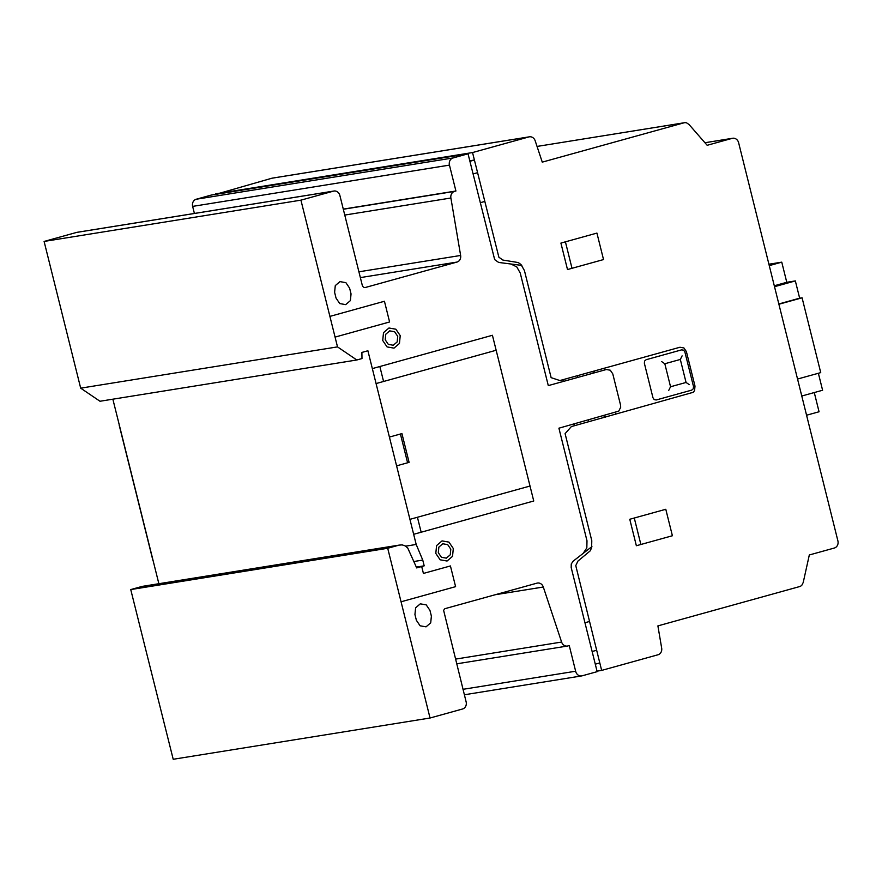 <?xml version="1.0" encoding="UTF-8"?>
<svg xmlns="http://www.w3.org/2000/svg" width="882" height="882" viewBox="0 0 882 882"><rect width="100%" height="100%" fill="white"/><g stroke="black" fill="none" stroke-linecap="round" stroke-linejoin="round"><path stroke-width="1.32" d="M818.375 373.273L822.597 390.241L801.782 396.018M814.273 392.545L819.058 411.762L806.567 415.224M768.917 264.225L781.761 262.152L786.777 282.295L795.343 280.917L799.654 298.182L778.828 303.959M769.269 265.625L781.761 262.152M774.286 285.757L786.777 282.295M774.517 286.694L795.343 280.917M797.548 379.04L820.734 372.612L802.08 297.807L799.445 298.237M778.894 304.246L802.08 297.807M144.097 643.077L173.214 759.281L430.041 718.014L387.716 548.273L130.745 589.573L144.097 643.077M112.863 399.193L158.87 583.719M337.508 346.891L300.927 200.159L333.44 191.14A5.942 5.193 -99.1 0 1 333.936 191.03L77.109 232.308A5.942 5.193 80.9 0 0 76.624 232.418L44.1 241.436L80.681 388.157L99.997 401.255L356.813 359.988L337.508 346.891L80.681 388.157M333.936 191.03A5.942 5.193 -99.1 0 1 339.89 195.517L362.27 285.272A2.966 2.591 80.9 0 0 365.468 287.455L456.964 262.075A5.92 5.171 80.9 0 0 460.636 255.46L450.889 198.009A5.942 5.193 -99.1 0 1 454.572 191.383L455.917 191.008L449.456 165.11A5.942 5.193 -99.1 0 1 453.028 157.966L468.044 153.81L211.217 195.076L196.212 199.244A5.942 5.193 80.9 0 0 192.64 206.388L194.404 213.455M468.044 153.81L469.908 161.285L474.406 160.039L472.543 152.553L528.88 136.93A5.942 5.193 -99.1 0 1 529.376 136.82A5.942 5.193 -99.1 0 1 535.187 140.811L542.265 162.134L683.98 122.819A5.909 5.16 -99.1 0 1 684.465 122.719A5.909 5.16 -99.1 0 1 686.659 122.896L689.018 124.494L707.177 145.298L732.192 138.353A5.965 5.204 -99.1 0 1 732.677 138.254A5.965 5.204 -99.1 0 1 738.719 143.105L837.9 540.887A5.931 5.182 -99.1 0 1 834.328 548.031L809.312 554.976L803.215 582.506L801.903 585.119A5.909 5.16 -99.1 0 1 799.588 586.585L657.895 625.889L661.676 648.138A5.942 5.193 -99.1 0 1 657.983 654.775L601.656 670.408L599.793 662.922L595.284 664.168L597.158 671.654L582.142 675.821A5.954 5.193 -99.1 0 1 581.657 675.921A5.954 5.193 -99.1 0 1 575.648 671.224L569.243 645.558L567.898 645.933A5.942 5.182 -99.1 0 1 567.413 646.043A5.942 5.182 -99.1 0 1 561.602 642.052L543.301 587.015A5.92 5.171 80.9 0 0 537.513 583.035A5.92 5.171 80.9 0 0 537.028 583.134L444.859 608.701L443.613 610.311L466.126 701.84A5.942 5.193 -99.1 0 1 462.554 708.996L430.041 718.014M575.648 671.224L463.006 689.316M529.376 136.82L272.406 178.12A5.942 5.193 80.9 0 0 271.921 178.219L215.704 194.36M387.716 548.273L399.127 545.109L142.156 586.398L130.745 589.573M300.927 200.159L44.1 241.436M399.127 545.109L402.181 544.889L405.169 545.881L407.705 547.954L416.69 567.92L424.187 565.836L422.754 560.081L416.194 544.459L367.893 350.76L361.896 352.425L361.984 358.555L356.813 359.988M416.194 544.459L405.533 546.178M422.754 560.081L413.989 561.492M424.187 565.836L416.348 567.093M601.656 670.408L597.026 671.147M472.543 152.553L215.572 193.853M521.824 265.405L498.639 262.439L494.67 259.617L469.908 161.285L474.406 160.039L469.775 160.778M455.917 191.008L343.274 209.111M589.463 621.49L584.953 622.747M596.629 650.266L592.131 651.511M474.406 160.039L498.881 257.213L502.861 260.047L518.252 262.56L520.986 264.501L524.437 270.598L551.129 377.65L559.872 380.55L679.956 347.243L683.914 347.949L686.394 351.609L695.005 386.14L694.553 390.605L693.241 392.303L571.349 426.59L565.097 433.646L591.789 540.699L591.613 547.799L590.146 550.919L577.919 561.095L575.77 565.616L599.793 662.922L595.284 664.168L571.183 567.512L571.271 563.962L573.124 561.195L591.921 546.586M670.552 386.757L686.064 382.457L680.32 359.448L664.819 363.748L670.552 386.757M668.765 390.34L670.419 387.033M686.306 382.634L689.283 384.64M691.72 390.12L656.197 399.976L654.212 399.623L652.978 397.793L644.367 363.274L644.588 361.036L646.153 359.702L681.676 349.845L683.66 350.198L684.895 352.028L693.506 386.548L693.274 388.786L691.72 390.12M664.565 363.582L661.599 361.565M680.463 359.172L682.106 355.876M636.363 545.738L672.393 535.749L665.789 509.278L629.77 519.266L636.363 545.738M634.279 518.021L640.872 544.492M615.382 414.375L615.735 413.658M588.867 421.728L588.437 420.008M604.368 417.429L603.938 415.698M605.383 417.142L605.736 416.436M603.905 368.345L604.545 368.775M577.82 377.43L577.39 375.699M593.332 373.119L592.891 371.399M594.545 371.554L593.906 371.113M510.943 264.016L516.764 266.904L520.226 273.001L548.295 385.61L606.342 369.514L610.3 370.22L612.781 373.88L620.52 404.948L620.696 407.252L618.756 411.122L558.912 428.189L586.993 540.798L586.828 547.898L583.112 553.433M574.358 425.752L573.928 424.033M563.311 381.454L562.881 379.723M417.429 517.271L421.166 532.232M401.056 601.789L455.597 586.651L450.426 565.946L423.415 573.432L421.695 566.531M379.844 366.515L383.582 381.476M396.591 465.839L409.094 462.366L401.927 433.602L389.414 437.064M400.417 434.01L407.594 462.785M413.658 534.305L533.742 500.998L492.421 335.281L372.347 368.599M596.927 233.091L560.908 243.079L567.501 269.55L603.531 259.562L596.927 233.091M565.417 241.833L572.01 268.304M484.736 201.471L480.238 202.717M477.559 172.696L473.061 173.941M335.061 337.1L389.601 321.974L384.442 301.258L329.901 316.395M414.937 614.545L416.381 620.3L420.097 625.79L426.028 626.848L430.703 622.846L431.386 616.132L429.953 610.377L426.227 604.887L420.295 603.828L415.62 607.83L414.937 614.545M376.129 383.78L409.876 519.134M334.609 292.328L336.042 298.083L339.757 303.573L345.689 304.632L350.375 300.63L351.047 293.915L349.614 288.16L345.887 282.67L339.956 281.612L335.281 285.614L334.609 292.328M376.074 383.56L496.158 350.253M530.016 486.037L409.932 519.344M440.14 559.794L435.796 553.389L436.59 545.561L442.047 540.898L448.971 542.121L453.315 548.527L452.521 556.366L447.064 561.029L440.14 559.794M438.872 547.105L442.764 543.764L447.714 544.646L450.812 549.221L450.25 554.822L446.347 558.152L441.408 557.27L438.299 552.694L438.872 547.105M387.055 346.902L382.722 340.496L383.505 332.668L388.962 327.994L395.897 329.229L400.23 335.634L399.447 343.473L393.989 348.136L387.055 346.902M385.787 334.212L389.69 330.871L394.629 331.753L397.727 336.329L397.165 341.929L393.273 345.259L388.323 344.377L385.225 339.802L385.787 334.212M119.169 425.069L152.917 560.423M543.301 587.015L495.177 594.744M561.602 642.052L455.476 659.119M460.636 255.46L358.908 271.81M456.964 262.075L360.352 277.598M333.44 191.14L76.624 232.418M732.192 138.353L704.938 142.741L732.677 138.254M683.98 122.819L537.05 146.434L684.465 122.719M528.88 136.93L271.921 178.219M453.028 157.966L196.212 199.244M449.456 165.11L192.64 206.388M454.572 191.383L343.318 209.255M450.889 198.009L344.763 215.065M567.413 646.043L456.656 663.837M581.657 675.921L464.362 694.773"/></g></svg>
